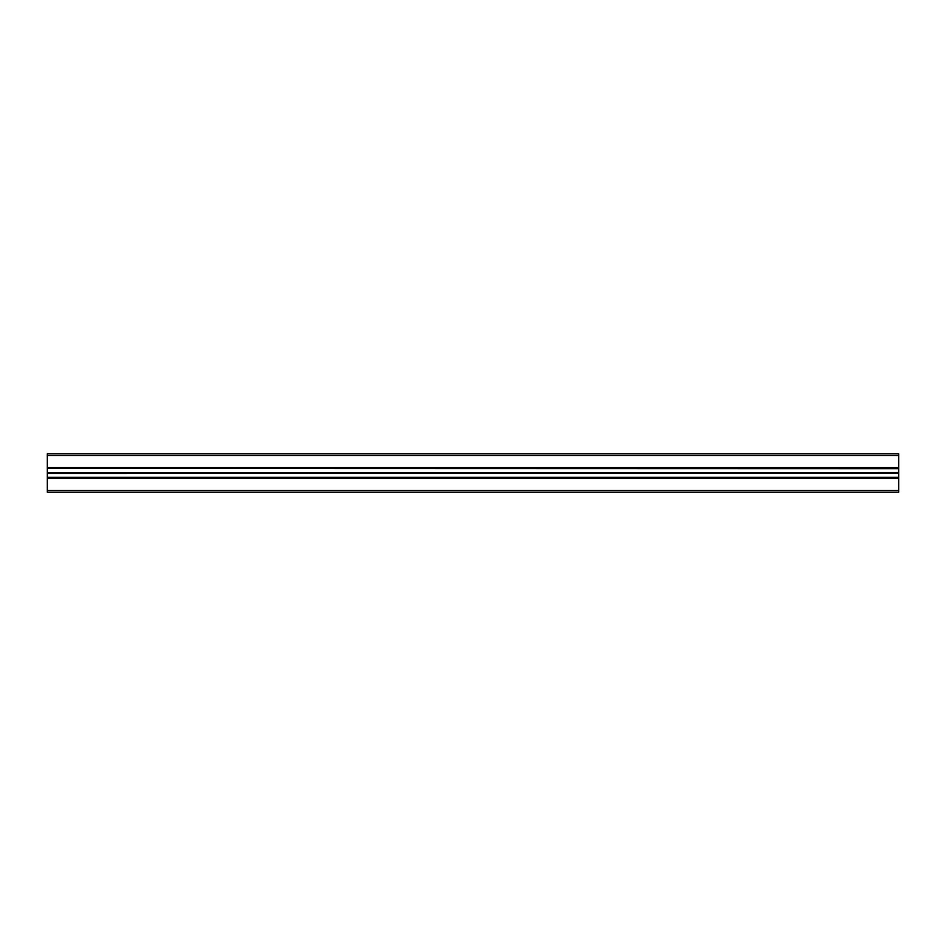 <?xml version="1.0" encoding="UTF-8"?>
<svg xmlns="http://www.w3.org/2000/svg" width="946" height="946" viewBox="0 0 946 946"><rect width="100%" height="100%" fill="white"/><g stroke="black" fill="none" stroke-linecap="round" stroke-linejoin="round"><path stroke-width="1.42" d="M47.3 490.454L47.3 492.157L898.7 492.157L898.7 490.454L47.3 490.454L47.3 477.34L898.7 477.34L47.3 477.553M47.3 473.449L898.7 473.331L47.3 473.449L47.3 477.34M47.3 473.331L898.7 473L898.7 468.447L47.3 468.447L898.7 468.66M898.7 472.551L47.3 473M47.3 472.551L47.3 468.66M898.7 468.447L898.7 467.832L47.3 467.832L898.7 467.62L47.3 467.62L47.3 468.447M47.3 467.62L47.3 453.844L898.7 453.844L898.7 455.546L47.3 455.546M898.7 467.62L898.7 455.546M898.7 473.449L898.7 477.34M47.3 478.168L898.7 478.168L898.7 477.553M898.7 478.168L898.7 490.454M898.7 478.38L47.3 478.38M47.3 472.669L898.7 472.669"/></g></svg>
